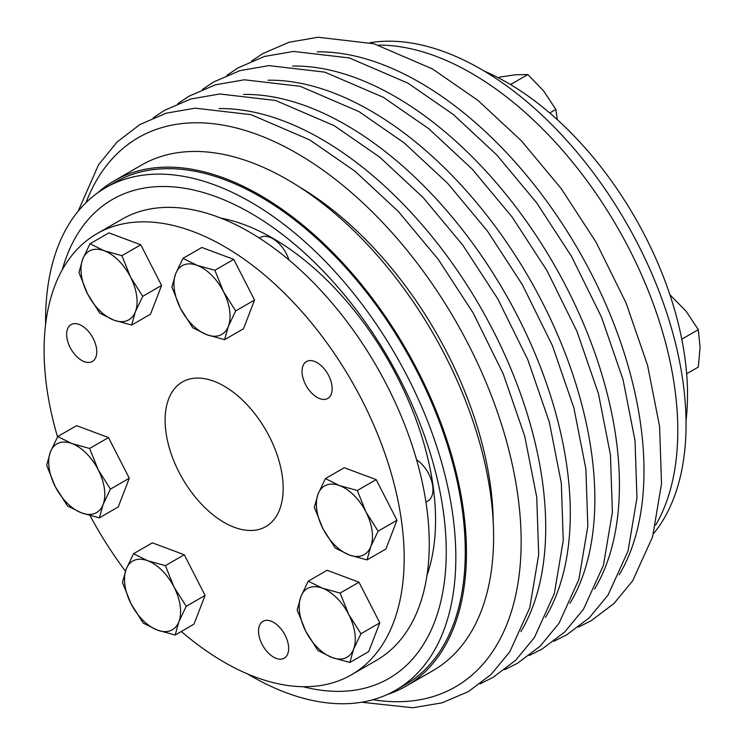 <?xml version="1.0" encoding="UTF-8"?>
<svg xmlns="http://www.w3.org/2000/svg" width="745" height="745" viewBox="0 0 745 745"><rect width="100%" height="100%" fill="white"/><g stroke="black" fill="none" stroke-linecap="round" stroke-linejoin="round"><path stroke-width="1.12" d="M311.95 393.379A21.288 12.293 60 0 1 306.456 361.576A21.288 12.293 60 0 1 327.744 373.869A21.288 12.293 60 0 1 327.744 398.454A21.288 12.293 60 0 1 311.95 393.379M76.558 356.399A21.288 12.293 60 0 1 71.064 324.606A21.288 12.293 60 0 1 92.352 336.898A21.288 12.293 60 0 1 92.352 361.474A21.288 12.293 60 0 1 76.558 356.399M268.451 653.123A21.288 12.293 60 0 1 262.957 621.321A21.288 12.293 60 0 1 284.245 633.613A21.288 12.293 60 0 1 284.245 658.198A21.288 12.293 60 0 1 268.451 653.123M181.314 631.481A254.622 147.007 -120 0 0 351.444 674.784A254.622 147.007 -120 0 0 351.444 380.769A254.622 147.007 -120 0 0 96.831 233.762A254.622 147.007 -120 0 0 57.533 436.915M90.07 515.642A254.622 147.007 -120 0 0 125.439 571.164M224.133 386.106A83.487 48.201 60 0 1 278.677 459.674A83.487 48.201 60 0 1 265.881 526.566A83.487 48.201 60 0 1 182.395 478.374A83.487 48.201 60 0 1 182.395 381.971A83.487 48.201 60 0 1 224.133 386.106M484.269 71.12A254.622 147.007 60 0 1 686.024 420.571M247.349 673.834A290.103 167.495 -120 0 0 395.753 690.168A290.103 167.495 -120 0 0 440.221 457.709A290.103 167.495 -120 0 0 250.702 202.072A290.103 167.495 -120 0 0 105.65 187.703A290.103 167.495 -120 0 0 45.594 324.382M303.019 686.694A276.535 159.654 -120 0 0 444.448 520.308A276.535 159.654 -120 0 0 250.702 213.144A276.535 159.654 -120 0 0 62.291 269.746M427.015 575.252A230.121 132.861 -120 0 0 272.838 238.26A230.121 132.861 -120 0 0 220.799 218.089M105.65 187.703L115.093 182.246A290.103 167.495 60 0 1 260.145 196.615A290.103 167.495 60 0 1 449.663 452.252A290.103 167.495 60 0 1 405.196 684.72L395.753 690.168M288.939 259.94A25.041 14.462 -120 0 0 278.891 243.438A25.041 14.462 -120 0 0 260.312 237.469L259.316 238.046M425.954 502.13L427.788 501.078A25.041 14.462 -120 0 0 432.975 489.614A25.041 14.462 -120 0 0 416.585 459.758M370.042 42.716A290.103 167.495 60 0 1 625.977 222.271A290.103 167.495 60 0 1 653.505 533.699M97.744 192.797A291.77 168.454 60 0 1 114.264 180.802L141.42 165.12A291.77 168.454 60 0 1 287.3 179.573A291.77 168.454 60 0 1 477.908 436.682A291.77 168.454 60 0 1 433.18 670.491L406.034 686.164A291.77 168.454 60 0 1 387.391 694.47M378.6 45.119A291.77 168.454 60 0 1 471.473 73.243A291.77 168.454 60 0 1 655.702 525.085M114.264 180.802A291.77 168.454 60 0 1 260.145 195.255A291.77 168.454 60 0 1 450.753 452.364A291.77 168.454 60 0 1 406.034 686.164M351.444 674.784L376.532 660.293A254.622 147.007 -120 0 0 376.532 366.289A254.622 147.007 -120 0 0 121.919 219.281L96.831 233.762M686.667 373.767L698.298 367.052L700.086 347.319L698.298 329.663L686.071 311.187L669.913 294.759M681.777 339.199L698.298 329.663M182.981 258.357L197.127 265.36A39.653 22.89 -120 0 0 175.652 273.769L182.981 258.357L201.848 247.47L233.734 259.381L254.548 300.039L243.475 328.778L224.608 339.673L206.868 334.747L192.722 327.753L180.523 308.467A39.653 22.89 -120 0 0 206.868 334.747A39.653 22.89 -120 0 0 228.352 326.338L224.608 339.673M254.548 300.039L235.681 310.935L228.352 326.338A39.653 22.89 -120 0 0 223.481 291.64A39.653 22.89 -120 0 0 197.127 265.36L214.867 270.277L223.481 291.64L235.681 310.935M340.12 593.085L358.988 582.199L327.102 570.279L308.234 581.175L322.38 588.168L340.12 593.085L348.725 614.457L360.934 633.744L353.596 649.146A39.653 22.89 -120 0 0 348.725 614.457A39.653 22.89 -120 0 0 322.38 588.168A39.653 22.89 -120 0 0 300.906 596.577A39.653 22.89 -120 0 0 305.767 631.276A39.653 22.89 -120 0 0 332.121 657.565L317.975 650.562L305.767 631.276L297.162 609.913L300.906 596.577L308.234 581.175M358.988 582.199L379.792 622.857L360.934 633.744M379.792 622.857L368.719 651.596L349.861 662.482L332.121 657.565A39.653 22.89 -120 0 0 353.596 649.146L349.861 662.482M165.409 565.651L184.266 554.755L152.38 542.835L133.523 553.731L147.668 560.724L165.409 565.651L174.013 587.013L186.222 606.3L178.884 621.712A39.653 22.89 -120 0 0 174.013 587.013A39.653 22.89 -120 0 0 147.668 560.724A39.653 22.89 -120 0 0 126.184 569.133A39.653 22.89 -120 0 0 131.055 603.832A39.653 22.89 -120 0 0 157.4 630.121L143.254 623.127L131.055 603.832L122.45 582.469L126.184 569.133L133.523 553.731M184.266 554.755L205.08 595.413L186.222 606.3M205.08 595.413L194.007 624.152L175.14 635.038L157.4 630.121A39.653 22.89 -120 0 0 178.884 621.712L175.14 635.038M121.91 255.675L140.768 244.788L108.882 232.868L90.024 243.755L104.17 250.758L121.91 255.675L130.515 277.038L142.723 296.333L135.385 311.736A39.653 22.89 -120 0 0 130.515 277.038A39.653 22.89 -120 0 0 104.17 250.758A39.653 22.89 -120 0 0 82.686 259.167A39.653 22.89 -120 0 0 87.556 293.865A39.653 22.89 -120 0 0 113.901 320.145L99.756 313.151L87.556 293.865L78.951 272.493L82.686 259.167L90.024 243.755M140.768 244.788L161.581 285.437L142.723 296.333M161.581 285.437L150.509 314.176L131.642 325.071L113.901 320.145A39.653 22.89 -120 0 0 135.385 311.736L131.642 325.071M180.523 308.467L171.909 287.095L175.652 273.769A39.653 22.89 -120 0 0 180.523 308.467M233.734 259.381L214.867 270.277M89.623 448.462L108.481 437.576L76.595 425.656L57.738 436.551L71.883 443.545L89.623 448.462L98.228 469.825L110.437 489.12L103.099 504.523A39.653 22.89 -120 0 0 98.228 469.825A39.653 22.89 -120 0 0 71.883 443.545A39.653 22.89 -120 0 0 50.399 451.954A39.653 22.89 -120 0 0 55.27 486.653A39.653 22.89 -120 0 0 81.624 512.933L67.478 505.939L55.27 486.653L46.665 465.29L50.399 451.954L57.738 436.551M108.481 437.576L129.295 478.225L110.437 489.12M129.295 478.225L118.222 506.963L99.355 517.859L81.624 512.933A39.653 22.89 -120 0 0 103.099 504.523L99.355 517.859M357.302 490.508L376.16 479.612L344.274 467.702L325.416 478.588L339.562 485.591L357.302 490.508L365.907 511.871L378.115 531.166L370.777 546.569A39.653 22.89 -120 0 0 365.907 511.871A39.653 22.89 -120 0 0 339.562 485.591A39.653 22.89 -120 0 0 318.078 494A39.653 22.89 -120 0 0 322.948 528.699A39.653 22.89 -120 0 0 349.293 554.978L335.148 547.985L322.948 528.699L314.343 507.326L318.078 494L325.416 478.588M376.16 479.612L396.973 520.271L378.115 531.166M396.973 520.271L385.901 549.009L367.034 559.905L349.293 554.978A39.653 22.89 -120 0 0 370.777 546.569L367.034 559.905M557.344 119.703L555.863 109.431L543.645 90.955L527.823 74.556L515.605 74.77L499.783 77.061L498.452 77.825M510.502 84.558L527.823 74.556M549.726 112.979L555.863 109.431M317.193 51.871A317.1 183.084 60 0 1 419.752 82.416A317.1 183.084 60 0 1 619.151 574.879M298.931 186.669A277.708 160.333 60 0 1 493.283 523.297M85.982 202.659A317.1 183.084 60 0 1 296.929 153.33A317.1 183.084 60 0 1 517.803 495.211A317.1 183.084 60 0 1 372.966 699.723M218.937 108.602A317.1 183.084 60 0 1 321.495 139.147A317.1 183.084 60 0 1 520.885 631.611M243.503 94.419A317.1 183.084 60 0 1 346.062 124.964A317.1 183.084 60 0 1 545.452 617.428M292.627 66.054A317.1 183.084 60 0 1 395.195 96.599A317.1 183.084 60 0 1 594.585 589.062M268.07 80.236A317.1 183.084 60 0 1 370.628 110.781A317.1 183.084 60 0 1 570.018 603.245M578.343 627.132L591.111 620.762L613.927 603.552L632.654 580.83L652.601 536.828L661.523 483.738L659.586 426.447L647.591 365.367L626.098 303.047L596.056 242.162L561.236 188.653L521.36 140.777L477.918 100.361L432.51 68.959L373.906 43.759L318.05 37.25L289.051 42.269L262.808 53.593L251.54 61.09M480.078 683.863L492.845 677.494L515.661 660.284L534.389 637.562L554.336 593.56L563.257 540.47L561.32 483.179L549.326 422.098L527.832 359.779L497.79 298.894L462.971 245.384L423.095 197.509L379.652 157.093L334.244 125.691L275.641 100.491L219.784 93.982L190.794 99.001L164.543 110.325L153.284 117.822M553.777 641.315L566.545 634.945L589.36 617.735L608.088 595.013L628.035 551.011L636.956 497.921L635.019 440.63L623.025 379.55L601.532 317.23L571.49 256.345L536.67 202.836L496.794 154.96L453.351 114.544L407.943 83.142L349.34 57.942L293.483 51.433L264.484 56.452L238.242 67.776L226.974 75.273M361.586 702.237L412.786 707.75L441.897 702.88L468.279 691.677L491.095 674.467L509.822 651.745L529.769 607.743L538.691 554.653L536.754 497.362L524.759 436.281L503.266 373.962L473.224 313.077L438.405 259.567L398.528 211.692L355.086 171.275L309.678 139.874L251.074 114.674L195.218 108.165L166.228 113.184L139.976 124.508L117.198 141.885L98.536 164.785L78.123 211.254M529.211 655.498L541.978 649.128L564.794 631.918L583.521 609.196L603.469 565.194L612.39 512.104L610.453 454.813L598.458 393.733L576.965 331.413L546.923 270.528L512.104 217.018L472.228 169.143L428.785 128.727L383.377 97.325L324.773 72.125L268.917 65.616L239.927 70.635L213.675 81.959L202.407 89.456M504.644 669.681L517.412 663.311L540.227 646.101L558.955 623.379L578.902 579.377L587.824 526.287L585.887 468.996L573.892 407.915L552.399 345.596L522.357 284.711L487.537 231.201L447.661 183.326L404.218 142.91L358.811 111.508L300.207 86.308L244.351 79.799L215.361 84.818L189.109 96.142L177.841 103.639"/></g></svg>
